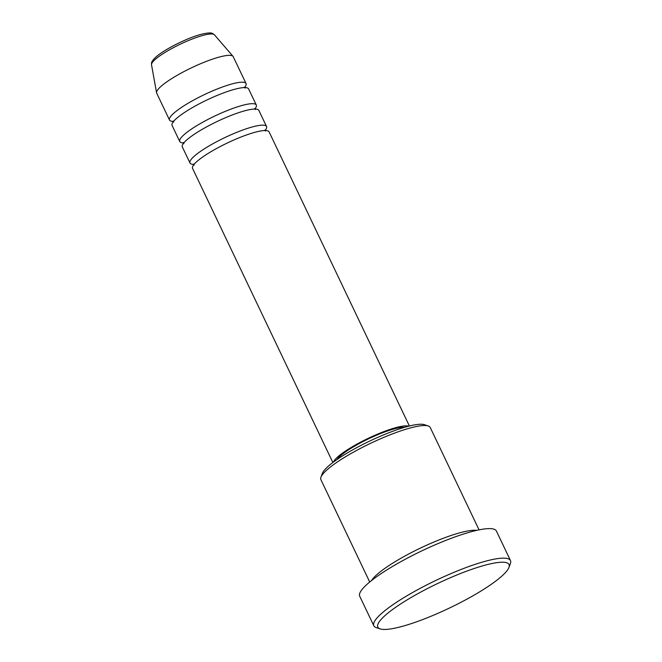 <?xml version="1.0" encoding="UTF-8"?>
<svg xmlns="http://www.w3.org/2000/svg" width="662" height="662" viewBox="0 0 662 662"><rect width="100%" height="100%" fill="white"/><g stroke="black" fill="none" stroke-linecap="round" stroke-linejoin="round"><path stroke-width="0.99" d="M409.397 426.022L269.095 131.879A42.401 7.944 154.5 0 0 238.684 137.961A42.401 7.944 154.5 0 0 197.127 161.313A42.401 7.944 154.5 0 0 192.559 168.388L332.862 462.523M265.073 130.472A42.401 7.944 154.5 0 0 266.538 126.508A42.401 7.944 154.5 0 0 236.119 132.599A42.401 7.944 154.5 0 0 194.562 155.942A42.401 7.944 154.5 0 0 190.002 163.018A42.401 7.944 154.5 0 0 194.007 164.375L194.148 165.128M266.538 126.508L258.85 110.397A42.401 7.944 154.5 0 0 228.44 116.487A42.401 7.944 154.5 0 0 186.883 139.831A42.401 7.944 154.5 0 0 182.315 146.906L190.002 163.018M254.829 108.99A42.401 7.944 154.5 0 0 256.293 105.026A42.401 7.944 154.5 0 0 225.874 111.117A42.401 7.944 154.5 0 0 184.317 134.46A42.401 7.944 154.5 0 0 179.758 141.536A42.401 7.944 154.5 0 0 183.755 142.893M256.293 105.026L248.606 88.923A42.401 7.944 154.5 0 0 218.187 95.005A42.401 7.944 154.5 0 0 176.638 118.349A42.401 7.944 154.5 0 0 172.07 125.424L179.758 141.536M244.584 87.516A42.401 7.944 154.5 0 0 246.049 83.553A42.401 7.944 154.5 0 0 215.63 89.635A42.401 7.944 154.5 0 0 174.073 112.979A42.401 7.944 154.5 0 0 169.513 120.054A42.401 7.944 154.5 0 0 173.51 121.411M320.946 477.178L322.402 473.313A57.536 10.782 -25.5 0 1 328.526 466.023A57.536 10.782 -25.5 0 1 379.98 436.415A57.536 10.782 -25.5 0 1 424.359 424.673L428.281 425.98A60.565 11.353 154.5 0 0 381.56 438.335A60.565 11.353 154.5 0 0 327.4 469.507A60.565 11.353 154.5 0 0 320.946 477.178A60.565 11.353 154.5 0 0 320.88 479.611L369.719 582.014M479.056 529.865L430.217 427.462A60.565 11.353 154.5 0 0 428.281 425.98M501.2 576.676A72.679 13.621 154.5 0 0 508.937 567.466A72.679 13.621 154.5 0 0 462.995 572.547A72.679 13.621 154.5 0 0 385.648 615.006A72.679 13.621 154.5 0 0 380.145 628.9A72.679 13.621 154.5 0 0 436.2 614.071A72.679 13.621 154.5 0 0 501.2 576.676M380.145 628.9L376.223 627.593A75.708 14.183 -25.5 0 1 373.807 625.747A75.708 14.183 -25.5 0 1 381.957 613.12A75.708 14.183 -25.5 0 1 456.159 571.43A75.708 14.183 -25.5 0 1 510.476 560.557A75.708 14.183 -25.5 0 1 510.385 563.602L508.937 567.466M476.723 530.361A60.565 11.353 154.5 0 0 429.158 544.081A60.565 11.353 154.5 0 0 377.348 574.219A60.565 11.353 154.5 0 0 371.581 580.516M408.653 426.204A42.401 7.944 154.5 0 0 375.975 434.818A42.401 7.944 154.5 0 0 338.001 456.656A42.401 7.944 154.5 0 0 333.474 462.059M404.631 427.313A39.372 7.373 154.5 0 0 373.591 436.49A39.372 7.373 154.5 0 0 340.409 455.861A39.372 7.373 154.5 0 0 336.859 459.635M510.476 560.557L496.392 531.023A75.708 14.183 154.5 0 0 442.075 541.897A75.708 14.183 154.5 0 0 367.873 583.578A75.708 14.183 154.5 0 0 359.714 596.214L373.807 625.747M246.049 83.553L233.239 56.7A42.401 7.944 154.5 0 0 233.016 56.353A42.401 7.944 154.5 0 0 201.86 63.18A42.401 7.944 154.5 0 0 161.271 86.134A42.401 7.944 154.5 0 0 156.58 92.812A42.401 7.944 154.5 0 0 156.704 93.201L169.513 120.054M151.524 64.793C151.615 62.989 150.588 62.12 156.05 56.932C164.482 49.327 187.404 37.883 201.083 34.35C213.056 31.528 212.361 33.654 214.414 34.788A34.887 6.537 154.5 0 0 188.778 40.407A34.887 6.537 154.5 0 0 155.38 59.29A34.887 6.537 154.5 0 0 151.524 64.793L156.58 92.812M193.883 163.928L194.016 164.399M183.904 143.646L183.639 142.454M173.659 122.164L173.394 120.972M214.414 34.788L233.016 56.353M244.311 87.144L245.072 88.096M254.556 108.626L255.325 109.578M264.808 130.1L265.57 131.059"/></g></svg>
